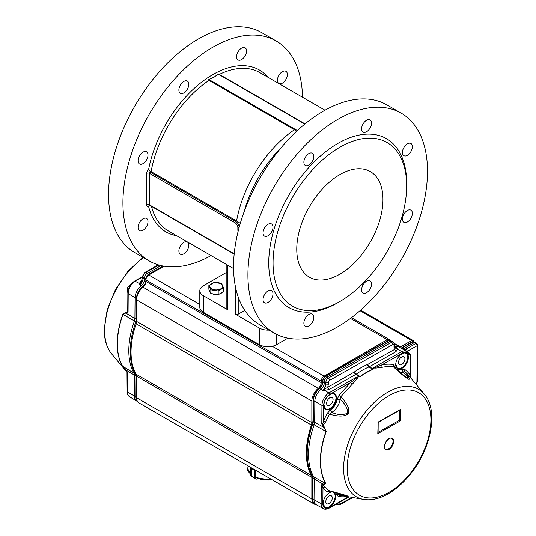 <?xml version="1.0" encoding="UTF-8"?>
<svg xmlns="http://www.w3.org/2000/svg" width="536" height="536" viewBox="0 0 536 536"><rect width="100%" height="100%" fill="white"/><g stroke="black" fill="none" stroke-linecap="round" stroke-linejoin="round"><path stroke-width="0.8" d="M315.965 504.564A11.176 6.452 -60 0 1 314.156 504.048L138.884 402.858A11.176 6.452 -60 0 1 136.573 397.739L136.573 376.198A6.097 3.518 120 0 0 136.124 374.255A69.794 40.294 -60 0 1 136.124 323.858A6.097 3.518 120 0 0 136.573 321.399L136.573 299.859A11.176 6.452 -60 0 1 142.991 287.195A5.079 2.935 120 0 0 145.906 281.434L145.906 279.953A4.06 2.345 -60 0 1 148.78 274.975L163.996 266.198M314.156 504.048A11.176 6.452 -60 0 1 311.845 498.929L311.845 477.395A6.097 3.518 120 0 0 311.403 475.445A69.794 40.294 -60 0 1 311.403 425.055A6.097 3.518 120 0 0 311.845 422.596L311.845 401.055A11.176 6.452 -60 0 1 318.263 388.386A5.079 2.935 120 0 0 321.185 382.63L321.185 381.15A4.06 2.345 -60 0 1 324.052 376.172L387.267 339.677A4.06 2.345 -60 0 1 389.303 339.476A4.06 2.345 -60 0 1 389.967 340.3M394.55 344.849A11.176 6.452 -60 0 1 397.169 345.345A11.176 6.452 -60 0 1 398.536 346.685M399.595 347.268A3.049 1.762 120 0 0 400.486 346.973L411.661 340.521A2.539 1.467 -60 0 1 412.961 340.38A2.539 1.467 -60 0 1 413.49 341.539L413.49 341.579M360.004 310.699L411.661 340.521M417.363 381.297A1.829 0.616 -164.7 0 1 417.383 381.485A1.829 0.616 -164.7 0 1 416.914 381.753L416.921 381.699A1.829 1.045 0.5 0 0 417.457 380.969L417.752 345.084A1.829 1.045 -179.5 0 1 417.216 345.814L417.102 345.747A1.829 1.065 -119.5 0 0 415.842 343.509A1.997 1.152 -60 0 1 416.841 343.429L415.326 342.511A2.03 1.173 120 0 0 415.3 342.497A2.03 1.173 120 0 0 414.315 342.598L403.132 348.929L405.102 350.102L406.147 349.003L407.407 351.234L406.858 351.817L405.102 350.102L406.851 352.199M393.33 342.176L391.816 341.265A3.558 2.05 120 0 0 391.776 341.238A3.558 2.05 120 0 0 390.041 341.412L326.833 377.21A3.558 2.05 120 0 0 324.293 381.552L324.28 383.039L325.841 383.91A5.628 3.249 -60 0 1 322.572 390.268L354.376 371.977A3.042 1.755 120 0 0 354.651 371.803A73.104 42.21 -60 0 1 367.703 364.406A2.03 1.32 -112.7 0 0 368.922 366.979L369.378 366.758A2.03 1.186 60.5 0 1 367.977 364.272L397.216 347.991L397.612 349.057L395.957 351.703L394.563 349.217A7.45 4.301 120 0 1 394 346.758L394.014 345.271A1.829 1.045 0.5 0 0 394.55 344.534L393.33 342.176A3.518 2.03 120 0 0 391.575 342.323L388.66 340.641A3.524 2.03 -60 0 1 390.375 340.467L391.776 341.238M324.796 507.324A8.636 4.985 120 0 0 333.359 502.299A8.636 4.985 120 0 0 333.432 492.37M325.808 501.636A4.569 2.64 120 0 0 326.786 503.78A4.569 2.64 120 0 0 331.328 501.127A4.569 2.64 120 0 0 331.355 495.86A4.569 2.64 120 0 0 329.07 496.055A4.569 2.64 120 0 0 325.808 501.636M325.607 408.988A8.636 4.985 120 0 0 334.163 403.956A8.636 4.985 120 0 0 334.236 394.034M326.618 403.293A4.569 2.64 120 0 0 327.59 405.444A4.569 2.64 120 0 0 332.132 402.784A4.569 2.64 120 0 0 332.159 397.524A4.569 2.64 120 0 0 329.881 397.719A4.569 2.64 120 0 0 326.618 403.293M397.437 368.306A8.636 4.985 120 0 0 405.993 363.274A8.636 4.985 120 0 0 406.067 353.351M398.449 362.617A4.569 2.64 120 0 0 399.421 364.761A4.569 2.64 120 0 0 402.918 363.515A4.569 2.64 120 0 0 404.908 358.953A4.569 2.64 120 0 0 403.99 356.842A4.569 2.64 120 0 0 400.472 358.015A4.569 2.64 120 0 0 398.449 362.617M402.683 349.137A3.558 2.05 120 0 0 403.132 348.929L401.752 348.159A1.219 0.71 -119.5 0 0 401.163 348.105L412.338 341.774L413.906 341.727A1.997 1.152 120 0 0 412.934 341.827A1.219 0.71 -119.5 0 0 412.338 341.774M394.71 347.254A5.588 3.223 120 0 0 395.695 347.073L397.216 347.991A5.628 3.249 -60 0 1 395.153 347.891L394.536 346.022A1.829 1.045 -179.5 0 1 394 346.758M372.942 369.418L373.358 369.07L372.942 369.418A70.94 40.957 120 0 0 360.266 376.6L357.264 377.237C358.169 377.605 356.4 380.024 351.978 384.493L350.537 382.61C356.453 378.356 358.356 376.627 356.232 377.424L328.849 392.935L329.72 394.402A9.273 5.353 120 0 0 323.65 405.39A1.219 0.697 -179.5 0 1 321.942 405.383A10.492 6.057 -60 0 1 328.849 392.935L324.555 390.335L322.572 390.268L321.031 389.357A5.588 3.223 120 0 0 324.28 383.039L322.927 382.228A1.219 0.697 -179.5 0 1 322.585 381.739L322.592 380.252L324.856 376.393A1.219 0.71 -119.5 0 1 325.453 376.44L388.66 340.641A1.219 0.71 -119.5 0 0 388.064 340.588L390.375 340.467M329.787 490.936L329.64 491.552L326.793 491.666A72.635 41.935 -60 0 1 322.974 488.055C322.37 485.83 321.808 484.906 321.285 485.281L321.982 484.37L325.767 483.526L324.019 484.691L314.197 478.95L314.029 499.76A10.666 6.157 120 0 0 316.173 504.691A10.666 6.157 120 0 0 316.3 504.765L323.369 508.651A10.492 6.057 -60 0 1 321.131 503.726A1.219 0.697 0.5 0 0 322.84 503.726A9.273 5.353 120 0 0 329.339 507.619A1.219 0.71 60.5 0 1 329.077 508.182C326.478 509.381 324.575 509.535 323.369 508.651M407.702 352.527L409.705 353.526L407.253 352.031M397.612 349.057L401.846 351.589A10.492 6.057 -60 0 1 406.502 351.455L399.608 347.274A10.666 6.157 120 0 0 399.474 347.194A10.666 6.157 120 0 0 395.695 347.073L394.55 346.444M396.312 348.628L397.504 349.023M319.074 388.526A1.219 0.57 -128.2 0 1 319.657 388.587L321.031 389.357A10.666 6.157 120 0 0 314.833 401.424L314.666 422.234L324.173 427.54L325.982 431.5L314.17 424.78A6.097 3.518 120 0 0 314.666 422.234L313.305 421.423A1.219 0.697 -179.5 0 1 312.964 420.934L313.138 400.124C313.426 395.561 315.409 391.695 319.074 388.526C321.232 386.617 322.397 384.359 322.585 381.739M324.555 390.335L324.582 389.25M321.982 484.37L322.29 484.819L321.285 485.281L321.131 503.726L312.676 498.949A10.633 6.137 120 0 0 314.806 503.867C312.99 502.433 312.16 500.631 312.327 498.46A1.219 0.697 0.5 0 0 312.676 498.949L312.843 478.139A6.131 3.538 120 0 0 312.388 476.122A1.219 0.945 -30 0 1 312.12 475.847L312.501 477.65A1.219 0.697 -179.5 0 0 312.843 478.139L314.197 478.95A6.097 3.518 120 0 0 313.748 476.94A69.794 40.294 120 0 1 314.17 424.78L312.448 423.601L312.964 420.934M326.793 491.666L328.87 490.621L347.596 496.014L339.992 495.291L338.223 496.47L336.494 494.433L339.322 494.138L347.382 495.981M330.31 409.933L331.744 412.398C337.593 414.991 342.926 415.233 347.75 413.122C347.609 408.023 345.063 403.508 340.092 399.561L337.271 399.233L339.054 395.213L340.802 396.754C347.891 404.171 350.263 409.946 347.911 414.073C344.273 416.68 338.136 416.7 329.499 414.134L327.436 413.068L330.31 409.933C333.975 407.454 336.293 403.889 337.271 399.233M407.34 378.463L407.34 376.754L403.159 371.951L401.799 369.451L404.647 369.338L404.633 371.575C409.363 377.491 410.569 380.011 408.251 379.14C404.928 377.116 400.017 373.036 393.511 366.905L393.216 364.534L394.945 366.57L394.375 367.455M373.358 369.07L373.733 367.649L374.456 367.1C374.664 367.488 371.917 368.902 381.833 364.889A2.03 1.481 -101.1 0 0 382.436 367.247C376.346 368.185 373.545 368.346 374.041 367.736L374.456 367.1L401.846 351.589L402.65 353.097A9.273 5.353 120 0 1 407.876 354.169A1.219 0.945 -30.8 0 0 408.057 353.05L408.258 353.257A3.725 2.151 -60 0 0 409.189 353.432L409.725 355.026A0.811 0.469 -60 0 1 410.087 355.442L409.933 374.791C410.375 377.069 410.375 377.813 409.919 377.022M324.615 390.402L329.198 389.511A2.03 1.186 60.5 0 1 327.798 387.032L328.401 383.91A1.829 1.045 -179.5 0 1 325.841 383.91L325.848 382.423L322.94 380.741A3.524 2.03 -60 0 1 325.453 376.44L328.36 378.128A3.518 2.03 120 0 0 325.848 382.423A1.829 1.045 -179.5 0 0 328.414 382.423L328.401 383.91M354.376 371.977A2.03 1.186 -119.5 0 0 355.777 374.456L359.482 376.667L360.071 376.46L356.232 374.168A2.03 1.025 54.5 0 1 354.651 371.803M347.375 495.981L347.388 495.988C348.889 496.303 338.229 492.959 329.372 490.835L328.87 490.621A70.685 40.81 120 0 1 325.151 487.103L322.29 484.819L324.019 484.691M335.717 496.014A8.924 5.152 -60 0 1 335.724 496.43A8.938 5.159 -60 0 1 329.526 507.237A8.938 5.159 -60 0 1 323.087 504.008A8.924 5.152 -60 0 1 323.081 503.592A8.938 5.159 -60 0 1 329.278 492.785A8.938 5.159 -60 0 1 335.717 496.014M339.161 493.415A12.228 7.055 120 0 1 339.322 494.138L339.971 495.291L363.555 499.411C370.838 500.577 378.557 498.989 386.717 494.648C395.025 490.165 402.744 483.552 409.879 474.816C431.118 449.342 438.863 410.556 424.311 394.168A62.102 35.852 120 0 0 375.1 401.618A62.102 35.852 120 0 0 343.603 468.236A62.102 35.852 120 0 0 363.555 499.411M325.687 421.906L322.779 425.128L321.788 423.829C322.344 424.686 322.92 423.768 323.523 421.062L325.687 421.906A70.685 40.81 120 0 1 329.499 414.134L331.744 412.398A12.228 7.055 120 0 0 340.092 399.561L340.802 396.754L351.978 384.493M336.521 397.672A8.924 5.152 -60 0 1 336.528 398.094A8.938 5.159 -60 0 1 330.33 408.901A8.938 5.159 -60 0 1 323.891 405.672A8.924 5.152 -60 0 1 323.885 405.256A8.938 5.159 -60 0 1 330.082 394.449A8.938 5.159 -60 0 1 336.521 397.672M322.464 425.504L324.173 427.54L324.488 427.185L322.779 425.128L322.464 425.504L321.788 423.829L321.942 405.383L313.48 400.613A1.219 0.697 -179.5 0 1 313.138 400.124M407.44 378.517L394.268 367.354M400.365 372.915A12.228 7.055 120 0 0 403.159 371.951L404.633 371.575A70.685 40.81 120 0 1 408.633 375.421L424.311 394.168M408.352 356.989A8.924 5.152 -60 0 1 408.358 357.412A8.938 5.159 -60 0 1 402.161 368.219A8.938 5.159 -60 0 1 395.722 364.989A8.924 5.152 -60 0 1 395.715 364.574A8.938 5.159 -60 0 1 401.913 353.767A8.938 5.159 -60 0 1 408.352 356.989M382.436 367.247A70.685 40.81 120 0 1 393.511 366.905L394.382 367.743M357.19 377.016L359.576 376.868M322.84 503.726L322.974 488.055A2.03 1.628 139.2 0 1 325.151 487.103M324.488 427.185L325.982 431.5A69.506 40.126 120 0 0 325.553 483.445L312.388 476.122A69.754 40.274 120 0 1 312.816 423.983A6.131 3.538 120 0 0 313.305 421.423L313.48 400.613A10.633 6.137 120 0 1 319.657 388.587A5.621 3.243 120 0 0 322.927 382.228L322.94 380.741A1.219 0.697 -179.5 0 1 322.592 380.252M404.647 369.338A72.635 41.935 -60 0 1 409.933 374.791L409.779 376.888M393.015 441.329A6.097 3.518 -60 0 1 390.335 447.439A6.097 3.518 -60 0 1 385.659 449.054C381.686 447.56 388.473 435.802 391.756 438.495A6.097 3.518 -60 0 1 393.015 441.329M399.709 410.208L399.622 420.17L378.108 432.351M399.622 420.17L400.6 420.747L400.693 409.303L399.709 410.167M378.155 422.375L377.806 433.658L400.6 420.747M378.074 432.371L377.806 433.658M130.617 285.072L128.278 290.184M127.863 293.326L127.394 287.671L131.742 283.598M129.585 396.761C127.782 395.347 126.965 393.565 127.133 391.427A1.219 0.697 -179.6 0 0 127.474 391.917A10.492 6.057 120 0 0 129.585 396.761L136.479 400.941A10.666 6.157 120 0 1 134.335 396.024L134.489 375.22A6.097 3.518 120 0 0 134.034 373.21L135.441 373.981A6.131 3.538 -60 0 1 135.896 375.997L135.742 396.801L127.474 391.917L127.615 373.485L126.898 372.024L127.266 373.304M127.019 372.279L125.31 369.726L135.896 375.997A1.219 0.697 -179.6 0 0 136.573 376.192L311.845 477.395M139.454 283.557L140.653 283.142L139.735 284.797L139.34 283.524L140.995 280.938L141.919 280.415M145.906 280.234A5.621 3.243 -60 0 1 142.65 286.479L139.735 284.797A5.628 3.249 120 0 0 143.005 278.432A1.829 1.045 -179.6 0 1 142.489 277.702L140.653 283.142M141.618 281.119L140.995 280.938M139.34 283.524L135.112 281.166L134.295 281.655L135.112 281.166A10.492 6.057 120 0 0 128.211 293.621A1.219 0.697 -179.6 0 1 127.87 293.132C128.231 288.18 130.449 284.174 134.502 281.119M125.665 312.461L125.732 313.037L122.979 314.364L125.665 312.461L128.071 312.059L127.401 312.95L127.749 309.151M127.729 311.269L128.071 312.059L128.211 293.621L136.472 298.505L136.318 319.309A6.131 3.538 -60 0 1 135.829 321.868A69.754 40.274 120 0 0 135.441 373.981A1.219 0.945 149.9 0 0 136.037 374.101M136.519 322.176L122.979 314.364A69.506 40.126 120 0 0 122.59 366.289L126.965 371.796M125.236 369.947L122.429 366.148L134.034 373.21A69.794 40.294 120 0 1 134.422 321.071A6.097 3.518 120 0 0 134.918 318.525L135.072 297.721A10.666 6.157 120 0 1 141.263 285.655A5.588 3.223 120 0 0 144.506 279.336L144.519 277.849L145.919 278.633L145.913 279.759M136.479 400.941A10.666 6.157 120 0 0 136.613 401.015L137.504 401.511M163.065 266.03L148.432 274.332L147.052 273.507L161.001 265.588M158.924 265.052L145.524 272.65L147.052 273.507A3.558 2.05 120 0 0 144.519 277.849L143.012 276.951A1.829 1.045 -179.6 0 1 142.502 276.214L144.633 272.576L158.247 264.851M255.672 477.261L255.484 470.173M254.593 477.978L250.781 475.914L252.155 476.363M256.55 479.057L254.754 478.018L254.754 469.764L252.999 469.382L254.634 469.503M250.908 467.345L251.833 468.712L250.727 467.425M250.741 475.7L250.861 467.667M258.64 478.688L256.349 479.13L250.781 475.914L254.459 478.038M254.205 477.851L254.238 469.616M276.643 334.41L276.643 344.655L287.892 338.162M276.643 344.655A12.187 7.035 180 0 1 259.404 344.655L203.372 312.3A12.187 7.035 180 0 1 199.807 307.329L199.807 290.74A12.187 7.035 0 0 0 203.372 295.711L227.438 309.607A2.03 1.173 0 0 1 226.842 308.776L226.842 264.704M226.842 272.208L203.372 285.762A12.187 7.035 0 0 0 199.807 290.74M235.344 286.278L235.344 314.17L259.404 328.065A12.187 7.035 0 0 0 269.005 330.102M244.764 310.391L238.212 314.17A2.03 1.173 0 0 1 235.344 314.17M305.044 123.89L219.325 74.404L218.145 74.062L214.152 77.151L208.805 79.455L208.973 80.38L294.458 129.732L296.267 131.608M294.458 129.732A91.428 52.789 -60 0 0 236.597 220.959L151.119 171.607L150.06 171.286L150.221 172.123L235.699 221.475L236.597 220.959L240.162 223.278M211.063 255.592A126.985 73.318 -60 0 1 149.222 260.945A126.985 73.318 -60 0 1 122.918 202.816A126.985 73.318 -60 0 1 178.354 75.02A126.985 73.318 -60 0 1 276.208 40.997A126.985 73.318 -60 0 1 302.492 97.23M149.222 260.945L134.858 252.65A126.985 73.318 -60 0 1 108.553 194.521A126.985 73.318 -60 0 1 163.983 66.725A126.985 73.318 -60 0 1 261.836 32.703L276.208 40.997M282.398 83.147A7.028 4.06 -60 0 1 278.881 83.495A7.028 4.06 -60 0 1 278.881 75.382A7.028 4.06 -60 0 1 285.909 71.328A7.028 4.06 -60 0 1 286.988 76.956A7.028 4.06 -60 0 1 282.398 83.147M241.575 59.583A7.028 4.06 -60 0 1 238.064 59.932A7.028 4.06 -60 0 1 238.064 51.818A7.028 4.06 -60 0 1 245.093 47.758A7.028 4.06 -60 0 1 246.171 53.392A7.028 4.06 -60 0 1 241.575 59.583M183.848 92.909A7.028 4.06 -60 0 1 180.337 93.257A7.028 4.06 -60 0 1 180.337 85.144A7.028 4.06 -60 0 1 187.365 81.09A7.028 4.06 -60 0 1 188.438 86.718A7.028 4.06 -60 0 1 183.848 92.909M143.032 163.614A7.028 4.06 -60 0 1 139.514 163.962A7.028 4.06 -60 0 1 139.514 155.849A7.028 4.06 -60 0 1 146.542 151.789A7.028 4.06 -60 0 1 147.621 157.423A7.028 4.06 -60 0 1 143.032 163.614M183.848 253.836A7.028 4.06 -60 0 1 180.337 254.185A7.028 4.06 -60 0 1 180.337 246.071A7.028 4.06 -60 0 1 187.365 242.017A7.028 4.06 -60 0 1 188.438 247.645A7.028 4.06 -60 0 1 183.848 253.836M143.032 230.272A7.028 4.06 -60 0 1 139.514 230.621A7.028 4.06 -60 0 1 139.514 222.507A7.028 4.06 -60 0 1 146.542 218.447A7.028 4.06 -60 0 1 147.621 224.082A7.028 4.06 -60 0 1 143.032 230.272M339.858 147.239A94.477 54.545 120 0 0 273.052 262.948A94.477 54.545 120 0 0 339.858 301.52A94.477 54.545 120 0 0 406.663 185.811A94.477 54.545 120 0 0 339.858 147.239M339.858 174.609A60.95 35.188 120 0 0 300.039 228.323A60.95 35.188 120 0 0 309.379 277.166A60.95 35.188 120 0 0 356.353 260.838A60.95 35.188 120 0 0 382.959 199.493A60.95 35.188 120 0 0 370.336 171.594A60.95 35.188 120 0 0 339.858 174.609M402.415 219.103A7.028 4.06 120 0 0 403.876 222.319A7.028 4.06 120 0 0 410.904 218.259A7.028 4.06 120 0 0 410.904 210.145A7.028 4.06 120 0 0 407.387 210.494A7.028 4.06 120 0 0 402.415 219.103M402.415 152.445A7.028 4.06 120 0 0 403.876 155.661A7.028 4.06 120 0 0 410.904 151.601A7.028 4.06 120 0 0 410.904 143.487A7.028 4.06 120 0 0 407.387 143.836A7.028 4.06 120 0 0 402.415 152.445M361.599 128.875A7.028 4.06 120 0 0 363.053 132.091A7.028 4.06 120 0 0 370.081 128.037A7.028 4.06 120 0 0 370.081 119.923A7.028 4.06 120 0 0 366.57 120.272A7.028 4.06 120 0 0 361.599 128.875M303.872 162.207A7.028 4.06 120 0 0 305.326 165.423A7.028 4.06 120 0 0 312.354 161.363A7.028 4.06 120 0 0 312.354 153.249A7.028 4.06 120 0 0 308.837 153.597A7.028 4.06 120 0 0 303.872 162.207M263.049 232.905A7.028 4.06 120 0 0 264.509 236.121A7.028 4.06 120 0 0 271.531 232.068A7.028 4.06 120 0 0 271.531 223.954A7.028 4.06 120 0 0 268.02 224.303A7.028 4.06 120 0 0 263.049 232.905M263.049 299.564A7.028 4.06 120 0 0 264.509 302.78A7.028 4.06 120 0 0 271.531 298.726A7.028 4.06 120 0 0 271.531 290.613A7.028 4.06 120 0 0 268.02 290.961A7.028 4.06 120 0 0 263.049 299.564M303.872 323.134A7.028 4.06 120 0 0 305.326 326.35A7.028 4.06 120 0 0 312.354 322.29A7.028 4.06 120 0 0 312.354 314.176A7.028 4.06 120 0 0 308.837 314.525A7.028 4.06 120 0 0 303.872 323.134M361.599 289.802A7.028 4.06 120 0 0 363.053 293.018A7.028 4.06 120 0 0 370.081 288.964A7.028 4.06 120 0 0 370.081 280.851A7.028 4.06 120 0 0 366.57 281.199A7.028 4.06 120 0 0 361.599 289.802M406.663 185.811L406.663 183.319A97.525 56.307 120 0 0 337.7 143.507A97.525 56.307 120 0 0 268.744 262.948A97.525 56.307 120 0 0 337.707 302.766L339.858 301.52M427.493 171.292A126.985 73.318 120 0 0 401.196 113.163A126.985 73.318 120 0 0 274.211 186.481A126.985 73.318 120 0 0 274.211 333.111A126.985 73.318 120 0 0 372.064 299.088A126.985 73.318 120 0 0 427.493 171.292M274.211 333.111L259.846 324.816A126.985 73.318 -60 0 1 259.846 178.186A126.985 73.318 -60 0 1 386.831 104.868L401.196 113.163M149.263 205.221L148.539 206.253A3.049 1.762 -60 0 1 146.63 204.886L146.63 173.369A3.049 1.762 -60 0 1 148.539 169.791A93.458 53.962 -60 0 1 201.69 82.095A93.458 53.962 -60 0 1 268.121 77.385M150.06 171.286L148.539 169.791M223.586 291.544L218.192 294.659L210.829 293.52L208.852 289.266L208.852 285.581L214.246 282.465L221.609 283.604L223.586 287.859L223.586 291.544M218.99 294.197A6.606 3.812 0 0 0 220.886 293.433A6.606 3.812 0 0 0 222.212 292.334M209.623 290.927A6.606 3.812 0 0 0 210.346 292.482M212.095 293.715A6.606 3.812 0 0 0 217.214 294.505M208.852 285.581L210.829 289.829L218.192 290.974L218.192 294.659M218.192 290.974L223.586 287.859M210.829 289.829L210.829 293.52M220.792 288.817A6.472 3.739 0 0 0 221.824 284.308A6.472 3.739 0 0 0 214.541 282.566A6.472 3.739 0 0 0 210.615 288.046A6.472 3.739 0 0 0 220.792 288.817M136.573 397.739L311.845 498.929M136.124 374.255L311.403 475.445M311.403 425.055L136.124 323.858M136.573 321.399L311.845 422.596M136.573 299.859L311.845 401.055M318.263 388.386L142.991 287.195M145.906 281.434L321.185 382.63M145.906 279.953L321.185 381.15M148.78 274.975L199.807 304.435M272.268 346.276L324.052 376.172M350.443 318.418L387.267 339.677M394.362 343.442L400.486 346.973M406.147 349.003L415.842 343.509L412.934 341.827L401.752 348.159A3.591 2.07 120 0 1 401.37 348.34M394.014 345.271A1.688 0.978 120 0 0 392.828 344.561A1.829 1.065 -119.5 0 0 391.575 342.323L328.36 378.128A1.829 1.065 -119.5 0 1 329.62 380.359A1.688 0.978 120 0 0 328.414 382.423M336.327 504.075L336.635 504.249A4.536 2.62 120 0 0 337.191 504.758L336.146 504.182M336.467 504.001L336.635 504.249A1.829 1.441 -34.3 0 0 339.033 503.599A2.707 1.561 120 0 0 340.682 503.766A1.829 1.065 60.5 0 1 340.286 504.611L337.191 504.758M340.682 503.766L351.951 497.388M416.921 381.699L417.216 345.814M417.102 345.747L407.407 351.234L407.4 352.118M416.177 384.439L416.914 381.753M394.55 344.534L394.536 346.022L398.081 346.43A10.633 6.137 120 0 0 394.536 346.236M392.828 344.561L329.62 380.359M338.518 502.835L339.033 503.599M360.266 376.6A1.018 0.516 -125.5 0 0 360.071 376.46A70.98 40.984 120 0 1 372.755 369.277L368.922 366.979A71.074 41.038 120 0 0 356.232 374.168L329.198 389.511M336.494 494.433L335.811 492.504M330.551 491.13L329.64 491.552M409.725 355.026A4.945 2.854 -60 0 1 407.876 354.169M394.945 366.57L395.849 368.835M396.875 369.78L401.799 369.451M373.733 367.649L373.076 368.969L369.378 366.758L395.957 351.703M348.48 496.778L329.339 507.619M347.047 496.53A72.635 41.935 -60 0 1 338.223 496.47M339.054 395.213L350.537 382.61L329.72 394.402M327.436 413.068A72.635 41.935 -60 0 0 323.523 421.062L323.65 405.39M393.216 364.534A72.635 41.935 -60 0 0 381.833 364.889L402.65 353.097M326.196 431.607A69.466 40.106 120 0 0 325.767 483.526M400.693 409.303L377.9 422.214M430.904 420.284A59.174 34.163 -60 0 1 388.781 492.457A59.174 34.163 -60 0 1 347.221 467.948A59.637 34.431 -60 0 1 347.221 467.68A59.174 34.163 -60 0 1 389.344 395.501A59.174 34.163 -60 0 1 430.911 420.01A59.516 34.364 -60 0 1 430.904 420.284M393.732 441.336A6.606 3.812 120 0 0 386.771 440.612A6.606 3.812 120 0 0 386.69 449.992A6.606 3.812 120 0 0 393.732 441.336M329.292 492.778A8.636 4.985 -60 0 1 333.499 492.41A8.636 4.985 -60 0 1 335.281 496.021A8.636 4.985 -60 0 1 331.657 504.905A8.636 4.985 -60 0 1 324.87 507.364A8.636 4.985 -60 0 1 323.081 503.532M330.096 394.436A8.636 4.985 -60 0 1 334.31 394.067A8.636 4.985 -60 0 1 336.092 397.685A8.636 4.985 -60 0 1 332.467 406.569A8.636 4.985 -60 0 1 325.674 409.028A8.636 4.985 -60 0 1 323.885 405.196M401.926 353.753A8.636 4.985 -60 0 1 406.141 353.392A8.636 4.985 -60 0 1 407.923 357.003A8.636 4.985 -60 0 1 404.291 365.887A8.636 4.985 -60 0 1 397.504 368.346A8.636 4.985 -60 0 1 395.715 364.513M142.496 276.978L135.112 281.166M122.811 314.257A69.466 40.106 120 0 0 122.429 366.148M145.906 280.114L143.005 278.432L143.012 276.951A3.518 2.03 120 0 1 145.524 272.65A1.829 1.065 -119.6 0 0 144.633 272.576M136.573 319.416A1.219 0.697 -179.6 0 1 136.318 319.309L125.732 313.037L127.401 312.95M136.573 397.002A1.219 0.697 -179.6 0 1 135.742 396.801A10.633 6.137 120 0 0 137.437 401.39M148.968 274.868A1.219 0.71 -119.6 0 0 148.432 274.332A3.524 2.03 120 0 0 145.919 278.633A1.219 0.697 -179.6 0 0 146.087 278.707M143.226 286.995A1.219 0.57 -128.2 0 0 142.65 286.479A10.633 6.137 120 0 0 136.472 298.505A1.219 0.697 -179.6 0 0 136.64 298.586M143.507 257.642A62.102 35.852 120 0 0 109.619 304.093A62.102 35.852 120 0 0 104.621 330.31A62.102 35.852 120 0 0 111.736 354.028L127.052 372.339M257.146 478.146A19.343 11.169 0 0 0 272.194 479.821M255.712 477.415A20.683 11.939 0 0 0 271.752 479.566M250.68 474.333L247.042 467.338A20.984 12.114 0 0 0 250.68 474.058M255.498 476.96A20.984 12.114 0 0 0 271.156 479.218M257.079 479.084L258.513 478.641M252.999 476.846L252.992 469.382L252.999 476.846L251.833 476.176L251.826 468.705L251.826 476.169M258.566 478.661L257.072 479.117M252.999 469.382L251.826 468.705M233.562 268.583L168.438 230.983A91.428 52.789 -60 0 1 151.494 206.387M219.325 74.404A91.428 52.789 -60 0 1 259.866 72.621L324.99 110.222M304.803 123.756A91.428 52.789 -60 0 1 305.788 123.287M151.119 171.607A91.428 52.789 -60 0 1 208.973 80.38M176.692 235.746A93.458 53.962 -60 0 1 148.539 206.253M238.085 231.505A6.097 3.518 60 0 1 237.857 229.77A1.018 0.59 0 0 0 238.48 229.937M234.199 253.789L149.497 204.886L149.497 173.369L234.982 222.721A4.06 2.345 60 0 1 237.857 227.7L237.857 229.77M218.145 74.062L304.796 124.097M297.366 130.583L208.805 79.455M244.074 211.894A88.608 51.154 -60 0 1 281.152 147.668M234.982 222.721A1.018 0.59 -60 0 1 235.699 221.475A5.079 2.935 60 0 1 239.25 227.03M237.857 227.7A1.018 0.59 0 0 0 239.036 227.807M146.63 173.369A2.03 1.173 180 0 1 149.497 173.369A1.018 0.59 -60 0 1 150.221 172.123M149.524 204.94L149.129 205.234L149.712 205.355A1.018 0.59 -60 0 1 149.497 204.886A2.03 1.173 180 0 0 146.63 204.886M227.438 265.045L227.438 309.607M203.372 295.711L203.372 312.3M259.404 328.065L259.404 344.655M238.212 296.984L238.212 314.17M389.303 339.476L351.482 317.64M397.169 345.345L394.469 343.784M412.961 340.38L360.614 310.156M413.906 341.727L415.3 342.497M388.064 340.588L324.856 376.393M417.752 345.084L416.841 343.429M417.457 380.969L416.479 384.801M340.286 504.611L352.788 497.535M312.501 477.65L312.327 498.46M314.806 503.867L316.173 504.691M312.12 475.847C304.991 462.347 305.105 444.934 312.448 423.601M398.081 346.43L399.474 347.194M410.382 377.833L410.449 354.953L409.705 353.526M406.502 351.455L408.057 353.05M329.077 508.182L349.037 496.879M378.108 432.659L378.195 422.395L399.963 410.06M324.87 507.364L323.168 503.472C322.893 497.529 330.323 489.958 333.499 492.41M325.674 409.028L323.979 405.129C323.697 399.193 331.127 391.615 334.31 394.067M397.504 368.346L395.803 364.447C395.528 358.51 402.958 350.939 406.141 353.392M127.133 391.427L126.992 372.239L127.434 372.795M134.529 281.105L142.496 276.583M142.489 277.702L142.502 276.214M127.87 293.132L127.729 311.302M111.736 354.028C106.724 347.824 104.225 339.636 104.252 329.466L107.166 309.781L115.414 289.541L127.91 271.303L143.079 257.394M247.042 467.338L247.016 465.282M257.206 478.172L272.208 479.827M250.781 475.914L250.741 467.392M149.712 205.355L234.172 254.118"/></g></svg>
